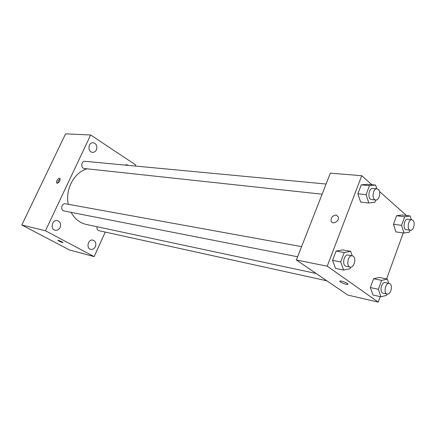 <?xml version="1.0" encoding="UTF-8"?>
<svg xmlns="http://www.w3.org/2000/svg" width="436" height="436" viewBox="0 0 436 436"><rect width="100%" height="100%" fill="white"/><g stroke="black" fill="none" stroke-linecap="round" stroke-linejoin="round"><path stroke-width="0.65" d="M105.25 232.077L94.121 256.613L69.411 249.937L21.8 224.992L65.558 133.879L90.666 134.98L135.7 164.933L135.198 166.04M95.38 246.634C96.427 243.413 95.648 241.255 93.048 240.154C88.236 238.748 85.767 248.307 90.688 249.332C92.694 249.67 94.258 248.771 95.38 246.634M128.391 165.397L126.702 164.71L124.925 165.07M96.443 149.837C97.533 146.027 96.438 143.657 93.157 142.73C88.012 142.185 87.44 152.191 92.601 152.338C94.285 152.377 95.566 151.543 96.443 149.837M60.103 227.483C61.214 224.077 60.326 221.799 57.438 220.643C52.195 219.243 49.824 229.211 55.159 230.224C57.285 230.557 58.936 229.647 60.103 227.483M94.121 256.613L45.448 230.764L21.8 224.992M45.448 230.764L90.666 134.98M57.16 183.256C59.449 182.275 60.364 180.673 59.896 178.444C58.637 177.163 55.394 182.052 56.805 183.098L57.16 183.256M60.195 179.098C58.642 180.019 57.825 181.381 57.732 183.175M63.002 242.601L57.934 240.378C57.383 239.729 62.675 241.991 62.986 242.536C62.702 242.721 61.383 242.242 59.04 241.092L57.917 240.312M96.994 226.731C96.738 228.824 97.441 230.159 99.097 230.726L326.886 280.806M326.084 184.025L85.08 161.315C81.183 160.77 80.475 168.285 84.399 168.525L322.106 194.2M301.598 246.618L65.487 203.792C61.558 202.887 60.108 210.392 64.103 210.986L297.625 256.777M87.102 168.819C74.262 172.242 65.008 189.393 68.283 204.299M71.112 212.359C74.73 218.921 79.793 222.949 86.295 224.447L316.144 273.476M380.214 296.627L378.225 302.121L347.77 295.058L296.366 259.987L330.325 173.19L361.727 175.692L371.87 184.717M378.225 302.121L327.24 266.183L296.366 259.987M327.24 266.183L361.727 175.692M336.216 215.019L338.423 217.063C339.579 221.379 331.965 225.303 331.066 220.889C331.033 217.373 332.75 215.417 336.216 215.019L338.423 217.063C339.584 221.379 331.97 225.303 331.066 220.889C331.038 217.373 332.755 215.422 336.221 215.024M372.938 294.992L370.344 287.558L373.57 278.724L379.336 277.427L373.57 278.724L370.344 287.558L372.938 294.992L380.95 296.796L378.372 289.297L381.609 280.37L387.364 279.045L388.808 283.367M360.637 202.059L357.869 193.791L361.264 184.864L367.357 184.308L361.264 184.864L357.869 193.791L360.637 202.059L368.845 202.985L366.093 194.636L369.499 185.616L375.581 185.049L376.791 188.804M403.24 232.938L386.623 278.893M379.462 191.469L406.505 215.526M335.535 268.418L332.559 260.368L336.096 251.065L342.533 249.926L336.096 251.065L332.559 260.368L335.535 268.418L343.65 270.053L340.69 261.927L344.238 252.526L350.669 251.365L352.244 255.807M395.91 231.887L393.485 224.251L396.597 215.749L402.063 214.981L396.597 215.749L393.485 224.251L395.91 231.887L403.987 233.047L401.583 225.341L404.701 216.757L410.156 215.973L411.29 219.706M340.516 281.999L340.075 281.64C338.145 279.879 346.173 282.147 347.754 283.82C349.503 285.406 342.876 283.727 340.516 281.999M410.113 230.224L409.431 232.132L403.987 233.047M411.884 219.782L407.78 219.264C404.036 218.523 402.515 229.44 406.325 229.696L410.423 230.268C413.546 230.966 415.655 222.409 412.892 220.262L411.884 219.782C408.145 219.041 406.619 230.012 410.423 230.268M401.583 225.341L393.485 224.251M404.701 216.757L396.597 215.749M410.156 215.973L402.063 214.981M389.261 283.46L385.19 282.621C381.369 281.552 379.167 292.578 383.086 293.161L387.152 294.055C390.509 295.068 393.098 285.793 390.018 283.809L389.261 283.46C385.451 282.392 383.233 293.472 387.152 294.055L386.688 295.341L380.95 296.796M378.372 289.297L370.344 287.558M381.609 280.37L373.57 278.724M387.364 279.045L379.336 277.427M375.767 199.999L374.916 202.271L368.845 202.985M376.998 188.826L372.824 188.428C368.594 187.747 367.281 199.366 371.565 199.541L375.728 199.993C379.189 200.642 381.309 191.786 378.268 189.404L376.998 188.826C372.775 188.139 371.45 199.819 375.728 199.993M366.093 194.636L357.869 193.791M369.499 185.616L361.264 184.864M375.581 185.049L367.357 184.308M350.669 267.132L350.07 268.74L343.65 270.053M352.299 255.818L348.162 255.065C343.83 253.981 341.682 265.709 346.113 266.287L350.239 267.094C353.994 268.124 356.67 258.461 353.253 256.243L352.299 255.818C347.966 254.733 345.808 266.521 350.239 267.094M340.69 261.927L332.559 260.368M344.238 252.526L336.096 251.065M350.669 251.365L342.533 249.926M340.309 281.013L340.075 281.64"/></g></svg>
